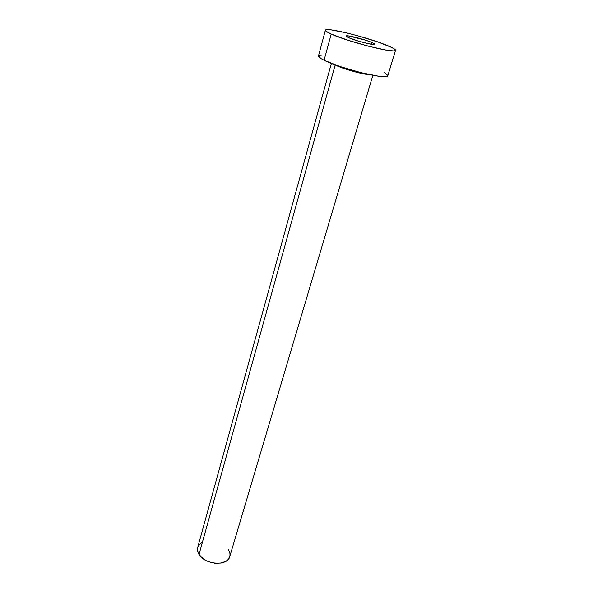 <?xml version="1.0" encoding="UTF-8"?>
<svg xmlns="http://www.w3.org/2000/svg" width="593" height="593" viewBox="0 0 593 593"><rect width="100%" height="100%" fill="white"/><g stroke="black" fill="none" stroke-linecap="round" stroke-linejoin="round"><path stroke-width="0.89" d="M372.122 42.577L371.618 44.305L372.122 42.577L365.57 40.183L348.432 35.921L346.119 36.114L348.654 37.693L346.119 36.054C345.941 34.587 364.903 39.353 372.122 42.577L374.865 44.297C375.206 45.809 355.711 40.91 348.654 37.693L358.031 40.991L368.905 43.808L374.694 44.445L374.465 43.778L372.122 42.577M331.376 63.414L197.714 547.406C197.121 549.652 197.565 551.979 199.04 554.381L335.164 65.015C342.739 68.87 362.983 74.518 370.099 74.762C362.983 74.518 342.739 68.87 335.164 65.015L199.04 554.381C204.889 564.87 227.712 566.397 229.743 556.59L372.871 75.311M331.213 34.06L324.075 60.249C340.538 68.773 388.623 80.396 387.778 75.8L385.843 76.645L378.771 76.267L360.855 72.65L340.056 66.557L324.075 60.249L331.213 34.06C327.173 32.244 325.231 30.969 325.387 30.236C325.253 26.715 370.595 38.122 388.482 45.98C393.307 48.048 395.657 49.501 395.531 50.346C396.658 54.119 348.091 41.903 331.213 34.06L325.98 31.199L325.379 30.287L326.128 29.776L331.398 29.939L346.697 32.934L359.595 36.292L378.601 42.222L392.003 47.596L395.472 49.975L395.242 50.65L393.656 50.916L386.599 50.205L368.549 46.232L347.483 40.087L331.213 34.06M325.387 30.243L318.478 55.927C318.271 56.846 320.131 58.292 324.075 60.249L320.895 58.514L318.463 55.994M319.249 55.297L321.317 55.001M384.427 72.628L387.748 75.341M335.164 65.015L334.015 64.422M229.758 556.545L227.994 559.592L226.17 561.104L221.122 563.024L214.896 563.209L208.484 561.623L205.534 560.229L200.716 556.53L197.951 552.142L197.632 547.739L198.403 545.753L201.65 542.565M228.253 549.177L229.988 553.595L229.936 555.76M395.531 50.346L387.778 75.8"/></g></svg>
